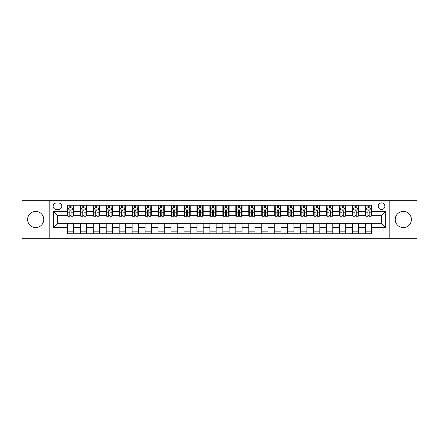 <?xml version="1.0" encoding="UTF-8"?>
<svg xmlns="http://www.w3.org/2000/svg" width="439" height="439" viewBox="0 0 439 439"><rect width="100%" height="100%" fill="white"/><g stroke="black" fill="none" stroke-linecap="round" stroke-linejoin="round"><path stroke-width="0.66" d="M403.309 211.411A8.089 8.089 0 0 0 395.221 219.5A8.089 8.089 0 0 0 403.309 227.589A8.089 8.089 0 0 0 411.398 219.5A8.089 8.089 0 0 0 403.309 211.411M35.691 211.411A8.089 8.089 0 0 0 27.602 219.5A8.089 8.089 0 0 0 35.691 227.589A8.089 8.089 0 0 0 43.779 219.5A8.089 8.089 0 0 0 35.691 211.411M381.535 202.906A3.32 3.32 0 0 0 378.215 206.226A3.32 3.32 0 0 0 381.535 209.546A3.32 3.32 0 0 0 384.849 206.226A3.32 3.32 0 0 0 381.535 202.906M389.827 238.684L417.05 238.684L417.05 200.316L389.827 200.316L389.827 238.684L49.173 238.684L49.173 200.316L21.95 200.316L21.95 238.684L49.173 238.684M56.329 209.441L58.606 209.441A3.216 3.216 0 0 0 61.822 206.226A3.216 3.216 0 0 0 58.606 203.01L56.329 203.01A3.216 3.216 0 0 0 53.114 206.226A3.216 3.216 0 0 0 56.329 209.441M389.827 200.316L49.173 200.316M67.321 227.484L53.322 227.484L53.322 211.516L67.321 211.516L67.321 215.664L57.465 215.664L57.465 223.336L67.321 223.336L67.321 233.757L371.679 233.757L371.679 223.336L381.535 223.336L381.535 215.664L371.679 215.664L371.679 211.516L385.678 211.516L385.678 227.484L371.679 227.484M371.679 211.516L371.679 205.243L67.321 205.243L67.321 211.516M365.457 205.243L365.457 215.664L365.978 215.664M367.948 215.664L369.194 215.664M371.164 215.664L371.679 215.664M365.457 215.664L358.202 215.664M352.495 205.243L352.495 215.664L353.016 215.664M354.986 215.664L356.232 215.664M352.495 215.664L345.235 215.664M339.534 205.243L339.534 215.664L340.055 215.664M342.025 215.664L343.265 215.664M339.534 215.664L332.274 215.664M326.572 205.243L326.572 215.664L327.088 215.664M329.058 215.664L330.304 215.664M326.572 215.664L319.312 215.664M313.611 205.243L313.611 215.664L314.126 215.664M316.096 215.664L317.342 215.664M313.611 215.664L306.351 215.664M300.644 205.243L300.644 215.664L301.165 215.664M303.135 215.664L304.381 215.664M300.644 215.664L293.389 215.664M287.682 205.243L287.682 215.664L288.204 215.664M290.174 215.664L291.419 215.664M287.682 215.664L280.422 215.664M274.721 205.243L274.721 215.664L275.237 215.664M277.212 215.664L278.452 215.664M274.721 215.664L267.461 215.664M261.759 205.243L261.759 215.664L262.275 215.664M264.245 215.664L265.491 215.664M261.759 215.664L254.499 215.664M248.798 205.243L248.798 215.664L249.314 215.664M251.284 215.664L252.529 215.664M248.798 215.664L241.538 215.664M235.831 205.243L235.831 215.664L236.352 215.664M238.322 215.664L239.568 215.664M235.831 215.664L228.576 215.664M222.869 205.243L222.869 215.664L223.391 215.664M225.361 215.664L226.601 215.664M222.869 215.664L215.609 215.664M209.908 205.243L209.908 215.664L210.424 215.664M212.399 215.664L213.639 215.664M209.908 215.664L202.648 215.664M196.946 205.243L196.946 215.664L197.462 215.664M199.432 215.664L200.678 215.664M196.946 215.664L189.686 215.664M183.985 205.243L183.985 215.664L184.501 215.664M186.471 215.664L187.716 215.664M183.985 215.664L176.725 215.664M171.018 205.243L171.018 215.664L171.539 215.664M173.509 215.664L174.755 215.664M171.018 215.664L163.763 215.664M158.056 205.243L158.056 215.664L158.578 215.664M160.548 215.664L161.788 215.664M158.056 215.664L150.797 215.664M145.095 205.243L145.095 215.664L145.611 215.664M147.581 215.664L148.826 215.664M145.095 215.664L137.835 215.664M132.134 205.243L132.134 215.664L132.649 215.664M134.619 215.664L135.865 215.664M132.134 215.664L124.874 215.664M119.172 205.243L119.172 215.664L119.688 215.664M121.658 215.664L122.904 215.664M119.172 215.664L111.912 215.664M106.205 205.243L106.205 215.664L106.726 215.664M108.696 215.664L109.942 215.664M106.205 215.664L98.945 215.664M93.244 205.243L93.244 215.664L93.765 215.664M95.735 215.664L96.975 215.664M93.244 215.664L85.984 215.664M80.282 205.243L80.282 215.664L80.798 215.664M82.768 215.664L84.014 215.664M80.282 215.664L73.022 215.664M67.321 215.664L67.836 215.664M69.806 215.664L71.052 215.664M67.321 223.336L73.543 223.336L73.543 233.757M371.679 223.336L73.543 223.336M73.543 205.243L73.543 215.664M67.321 207.834L67.836 207.834M69.806 207.834L71.052 207.834M73.022 207.834L73.543 207.834M67.321 231.166L73.543 231.166M80.282 223.336L80.282 233.757M86.505 205.243L86.505 215.664M80.282 207.834L80.798 207.834M82.768 207.834L84.014 207.834M85.984 207.834L86.505 207.834M86.505 223.336L86.505 233.757M80.282 231.166L86.505 231.166M93.244 223.336L93.244 233.757M99.466 223.336L99.466 233.757M93.244 231.166L99.466 231.166M99.466 205.243L99.466 215.664M93.244 207.834L93.765 207.834M95.735 207.834L96.975 207.834M98.945 207.834L99.466 207.834M106.205 223.336L106.205 233.757M112.428 223.336L112.428 233.757M106.205 231.166L112.428 231.166M112.428 205.243L112.428 215.664M106.205 207.834L106.726 207.834M108.696 207.834L109.942 207.834M111.912 207.834L112.428 207.834M119.172 223.336L119.172 233.757M125.389 223.336L125.389 233.757M119.172 231.166L125.389 231.166M125.389 205.243L125.389 215.664M119.172 207.834L119.688 207.834M121.658 207.834L122.904 207.834M124.874 207.834L125.389 207.834M132.134 223.336L132.134 233.757M138.356 223.336L138.356 233.757M132.134 231.166L138.356 231.166M138.356 205.243L138.356 215.664M132.134 207.834L132.649 207.834M134.619 207.834L135.865 207.834M137.835 207.834L138.356 207.834M145.095 223.336L145.095 233.757M151.318 223.336L151.318 233.757M145.095 231.166L151.318 231.166M151.318 205.243L151.318 215.664M145.095 207.834L145.611 207.834M147.581 207.834L148.826 207.834M150.797 207.834L151.318 207.834M158.056 223.336L158.056 233.757M164.279 223.336L164.279 233.757M158.056 231.166L164.279 231.166M164.279 205.243L164.279 215.664M158.056 207.834L158.578 207.834M160.548 207.834L161.788 207.834M163.763 207.834L164.279 207.834M171.018 223.336L171.018 233.757M177.241 223.336L177.241 233.757M171.018 231.166L177.241 231.166M177.241 205.243L177.241 215.664M171.018 207.834L171.539 207.834M173.509 207.834L174.755 207.834M176.725 207.834L177.241 207.834M183.985 223.336L183.985 233.757M190.202 223.336L190.202 233.757M183.985 231.166L190.202 231.166M190.202 205.243L190.202 215.664M183.985 207.834L184.501 207.834M186.471 207.834L187.716 207.834M189.686 207.834L190.202 207.834M196.946 223.336L196.946 233.757M203.169 223.336L203.169 233.757M196.946 231.166L203.169 231.166M203.169 205.243L203.169 215.664M196.946 207.834L197.462 207.834M199.432 207.834L200.678 207.834M202.648 207.834L203.169 207.834M209.908 223.336L209.908 233.757M216.131 223.336L216.131 233.757M209.908 231.166L216.131 231.166M216.131 205.243L216.131 215.664M209.908 207.834L210.424 207.834M212.399 207.834L213.639 207.834M215.609 207.834L216.131 207.834M222.869 223.336L222.869 233.757M229.092 223.336L229.092 233.757M222.869 231.166L229.092 231.166M229.092 205.243L229.092 215.664M222.869 207.834L223.391 207.834M225.361 207.834L226.601 207.834M228.576 207.834L229.092 207.834M235.831 223.336L235.831 233.757M242.054 223.336L242.054 233.757M235.831 231.166L242.054 231.166M242.054 205.243L242.054 215.664M235.831 207.834L236.352 207.834M238.322 207.834L239.568 207.834M241.538 207.834L242.054 207.834M248.798 223.336L248.798 233.757M255.015 223.336L255.015 233.757M248.798 231.166L255.015 231.166M255.015 205.243L255.015 215.664M248.798 207.834L249.314 207.834M251.284 207.834L252.529 207.834M254.499 207.834L255.015 207.834M261.759 223.336L261.759 233.757M267.982 223.336L267.982 233.757M261.759 231.166L267.982 231.166M267.982 205.243L267.982 215.664M261.759 207.834L262.275 207.834M264.245 207.834L265.491 207.834M267.461 207.834L267.982 207.834M274.721 223.336L274.721 233.757M280.944 223.336L280.944 233.757M274.721 231.166L280.944 231.166M280.944 205.243L280.944 215.664M274.721 207.834L275.237 207.834M277.212 207.834L278.452 207.834M280.422 207.834L280.944 207.834M287.682 223.336L287.682 233.757M293.905 223.336L293.905 233.757M287.682 231.166L293.905 231.166M293.905 205.243L293.905 215.664M287.682 207.834L288.204 207.834M290.174 207.834L291.419 207.834M293.389 207.834L293.905 207.834M300.644 223.336L300.644 233.757M306.866 223.336L306.866 233.757M300.644 231.166L306.866 231.166M306.866 205.243L306.866 215.664M300.644 207.834L301.165 207.834M303.135 207.834L304.381 207.834M306.351 207.834L306.866 207.834M313.611 223.336L313.611 233.757M319.828 223.336L319.828 233.757M313.611 231.166L319.828 231.166M319.828 205.243L319.828 215.664M313.611 207.834L314.126 207.834M316.096 207.834L317.342 207.834M319.312 207.834L319.828 207.834M326.572 223.336L326.572 233.757M332.795 223.336L332.795 233.757M326.572 231.166L332.795 231.166M332.795 205.243L332.795 215.664M326.572 207.834L327.088 207.834M329.058 207.834L330.304 207.834M332.274 207.834L332.795 207.834M339.534 223.336L339.534 233.757M345.756 223.336L345.756 233.757M339.534 231.166L345.756 231.166M345.756 205.243L345.756 215.664M339.534 207.834L340.055 207.834M342.025 207.834L343.265 207.834M345.235 207.834L345.756 207.834M352.495 223.336L352.495 233.757M358.718 223.336L358.718 233.757M352.495 231.166L358.718 231.166M358.718 205.243L358.718 215.664M352.495 207.834L353.016 207.834M354.986 207.834L356.232 207.834M358.202 207.834L358.718 207.834M365.457 223.336L365.457 233.757M365.457 231.166L371.679 231.166M365.457 207.834L365.978 207.834M367.948 207.834L369.194 207.834M371.164 207.834L371.679 207.834M57.465 215.664L53.322 211.516M57.465 223.336L53.322 227.484M385.678 211.516L381.535 215.664M385.678 227.484L381.535 223.336M71.052 206.588L69.806 206.588M73.022 214.984L71.052 214.984L71.052 216.284L73.022 216.284L73.022 209.957L71.985 207.883L68.874 207.883L67.836 209.957L67.836 216.284L69.806 216.284L69.806 214.984L67.836 214.984M67.836 209.957L67.836 205.243M73.022 209.957L73.022 205.243M69.806 207.883L69.806 205.243M71.052 205.243L71.052 207.883M71.052 214.984L71.052 210.736C70.641 209.941 70.224 209.941 69.806 210.736L69.806 214.984M84.014 206.588L82.768 206.588M85.984 214.984L84.014 214.984L84.014 216.284L85.984 216.284L85.984 209.957L84.947 207.883L81.835 207.883L80.798 209.957L80.798 216.284L82.768 216.284L82.768 214.984L80.798 214.984M80.798 209.957L80.798 205.243M85.984 209.957L85.984 205.243M82.768 207.883L82.768 205.243M84.014 205.243L84.014 207.883M84.014 214.984L84.014 210.736C83.602 209.941 83.185 209.941 82.768 210.736L82.768 214.984M96.975 206.588L95.735 206.588M98.945 214.984L96.975 214.984L96.975 216.284L98.945 216.284L98.945 209.957L97.913 207.883L94.802 207.883L93.765 209.957L93.765 216.284L95.735 216.284L95.735 214.984L93.765 214.984M93.765 209.957L93.765 205.243M98.945 209.957L98.945 205.243M95.735 207.883L95.735 205.243M96.975 205.243L96.975 207.883M96.975 214.984L96.975 210.736C96.564 209.941 96.146 209.941 95.735 210.736L95.735 214.984M109.942 206.588L108.696 206.588M111.912 214.984L109.942 214.984L109.942 216.284L111.912 216.284L111.912 209.957L110.875 207.883L107.764 207.883L106.726 209.957L106.726 216.284L108.696 216.284L108.696 214.984L106.726 214.984M106.726 209.957L106.726 205.243M111.912 209.957L111.912 205.243M108.696 207.883L108.696 205.243M109.942 205.243L109.942 207.883M109.942 214.984L109.942 210.736C109.525 209.941 109.113 209.941 108.696 210.736L108.696 214.984M122.904 206.588L121.658 206.588M124.874 214.984L122.904 214.984L122.904 216.284L124.874 216.284L124.874 209.957L123.836 207.883L120.725 207.883L119.688 209.957L119.688 216.284L121.658 216.284L121.658 214.984L119.688 214.984M119.688 209.957L119.688 205.243M124.874 209.957L124.874 205.243M121.658 207.883L121.658 205.243M122.904 205.243L122.904 207.883M122.904 214.984L122.904 210.736C122.486 209.941 122.075 209.941 121.658 210.736L121.658 214.984M135.865 206.588L134.619 206.588M137.835 214.984L135.865 214.984L135.865 216.284L137.835 216.284L137.835 209.957L136.798 207.883L133.686 207.883L132.649 209.957L132.649 216.284L134.619 216.284L134.619 214.984L132.649 214.984M132.649 209.957L132.649 205.243M137.835 209.957L137.835 205.243M134.619 207.883L134.619 205.243M135.865 205.243L135.865 207.883M135.865 214.984L135.865 210.736C135.453 209.941 135.036 209.941 134.619 210.736L134.619 214.984M148.826 206.588L147.581 206.588M150.797 214.984L148.826 214.984L148.826 216.284L150.797 216.284L150.797 209.957L149.759 207.883L146.648 207.883L145.611 209.957L145.611 216.284L147.581 216.284L147.581 214.984L145.611 214.984M145.611 209.957L145.611 205.243M150.797 209.957L150.797 205.243M147.581 207.883L147.581 205.243M148.826 205.243L148.826 207.883M148.826 214.984L148.826 210.736C148.415 209.941 147.998 209.941 147.581 210.736L147.581 214.984M161.788 206.588L160.548 206.588M163.763 214.984L161.788 214.984L161.788 216.284L163.763 216.284L163.763 209.957L162.726 207.883L159.615 207.883L158.578 209.957L158.578 216.284L160.548 216.284L160.548 214.984L158.578 214.984M158.578 209.957L158.578 205.243M163.763 209.957L163.763 205.243M160.548 207.883L160.548 205.243M161.788 205.243L161.788 207.883M161.788 214.984L161.788 210.736C161.376 209.941 160.959 209.941 160.548 210.736L160.548 214.984M174.755 206.588L173.509 206.588M176.725 214.984L174.755 214.984L174.755 216.284L176.725 216.284L176.725 209.957L175.688 207.883L172.576 207.883L171.539 209.957L171.539 216.284L173.509 216.284L173.509 214.984L171.539 214.984M171.539 209.957L171.539 205.243M176.725 209.957L176.725 205.243M173.509 207.883L173.509 205.243M174.755 205.243L174.755 207.883M174.755 214.984L174.755 210.736C174.338 209.941 173.926 209.941 173.509 210.736L173.509 214.984M187.716 206.588L186.471 206.588M189.686 214.984L187.716 214.984L187.716 216.284L189.686 216.284L189.686 209.957L188.649 207.883L185.538 207.883L184.501 209.957L184.501 216.284L186.471 216.284L186.471 214.984L184.501 214.984M184.501 209.957L184.501 205.243M189.686 209.957L189.686 205.243M186.471 207.883L186.471 205.243M187.716 205.243L187.716 207.883M187.716 214.984L187.716 210.736C187.299 209.941 186.888 209.941 186.471 210.736L186.471 214.984M200.678 206.588L199.432 206.588M202.648 214.984L200.678 214.984L200.678 216.284L202.648 216.284L202.648 209.957L201.611 207.883L198.499 207.883L197.462 209.957L197.462 216.284L199.432 216.284L199.432 214.984L197.462 214.984M197.462 209.957L197.462 205.243M202.648 209.957L202.648 205.243M199.432 207.883L199.432 205.243M200.678 205.243L200.678 207.883M200.678 214.984L200.678 210.736C200.266 209.941 199.849 209.941 199.432 210.736L199.432 214.984M213.639 206.588L212.399 206.588M215.609 214.984L213.639 214.984L213.639 216.284L215.609 216.284L215.609 209.957L214.572 207.883L211.461 207.883L210.424 209.957L210.424 216.284L212.399 216.284L212.399 214.984L210.424 214.984M210.424 209.957L210.424 205.243M215.609 209.957L215.609 205.243M212.399 207.883L212.399 205.243M213.639 205.243L213.639 207.883M213.639 214.984L213.639 210.736C213.228 209.941 212.811 209.941 212.399 210.736L212.399 214.984M226.601 206.588L225.361 206.588M228.576 214.984L226.601 214.984L226.601 216.284L228.576 216.284L228.576 209.957L227.539 207.883L224.428 207.883L223.391 209.957L223.391 216.284L225.361 216.284L225.361 214.984L223.391 214.984M223.391 209.957L223.391 205.243M228.576 209.957L228.576 205.243M225.361 207.883L225.361 205.243M226.601 205.243L226.601 207.883M226.601 214.984L226.601 210.736C226.189 209.941 225.772 209.941 225.361 210.736L225.361 214.984M239.568 206.588L238.322 206.588M241.538 214.984L239.568 214.984L239.568 216.284L241.538 216.284L241.538 209.957L240.501 207.883L237.389 207.883L236.352 209.957L236.352 216.284L238.322 216.284L238.322 214.984L236.352 214.984M236.352 209.957L236.352 205.243M241.538 209.957L241.538 205.243M238.322 207.883L238.322 205.243M239.568 205.243L239.568 207.883M239.568 214.984L239.568 210.736C239.151 209.941 238.739 209.941 238.322 210.736L238.322 214.984M252.529 206.588L251.284 206.588M254.499 214.984L252.529 214.984L252.529 216.284L254.499 216.284L254.499 209.957L253.462 207.883L250.351 207.883L249.314 209.957L249.314 216.284L251.284 216.284L251.284 214.984L249.314 214.984M249.314 209.957L249.314 205.243M254.499 209.957L254.499 205.243M251.284 207.883L251.284 205.243M252.529 205.243L252.529 207.883M252.529 214.984L252.529 210.736C252.112 209.941 251.701 209.941 251.284 210.736L251.284 214.984M265.491 206.588L264.245 206.588M267.461 214.984L265.491 214.984L265.491 216.284L267.461 216.284L267.461 209.957L266.424 207.883L263.312 207.883L262.275 209.957L262.275 216.284L264.245 216.284L264.245 214.984L262.275 214.984M262.275 209.957L262.275 205.243M267.461 209.957L267.461 205.243M264.245 207.883L264.245 205.243M265.491 205.243L265.491 207.883M265.491 214.984L265.491 210.736C265.079 209.941 264.662 209.941 264.245 210.736L264.245 214.984M278.452 206.588L277.212 206.588M280.422 214.984L278.452 214.984L278.452 216.284L280.422 216.284L280.422 209.957L279.385 207.883L276.274 207.883L275.237 209.957L275.237 216.284L277.212 216.284L277.212 214.984L275.237 214.984M275.237 209.957L275.237 205.243M280.422 209.957L280.422 205.243M277.212 207.883L277.212 205.243M278.452 205.243L278.452 207.883M278.452 214.984L278.452 210.736C278.041 209.941 277.624 209.941 277.212 210.736L277.212 214.984M291.419 206.588L290.174 206.588M293.389 214.984L291.419 214.984L291.419 216.284L293.389 216.284L293.389 209.957L292.352 207.883L289.241 207.883L288.204 209.957L288.204 216.284L290.174 216.284L290.174 214.984L288.204 214.984M288.204 209.957L288.204 205.243M293.389 209.957L293.389 205.243M290.174 207.883L290.174 205.243M291.419 205.243L291.419 207.883M291.419 214.984L291.419 210.736C291.002 209.941 290.585 209.941 290.174 210.736L290.174 214.984M304.381 206.588L303.135 206.588M306.351 214.984L304.381 214.984L304.381 216.284L306.351 216.284L306.351 209.957L305.314 207.883L302.202 207.883L301.165 209.957L301.165 216.284L303.135 216.284L303.135 214.984L301.165 214.984M301.165 209.957L301.165 205.243M306.351 209.957L306.351 205.243M303.135 207.883L303.135 205.243M304.381 205.243L304.381 207.883M304.381 214.984L304.381 210.736C303.964 209.941 303.552 209.941 303.135 210.736L303.135 214.984M317.342 206.588L316.096 206.588M319.312 214.984L317.342 214.984L317.342 216.284L319.312 216.284L319.312 209.957L318.275 207.883L315.164 207.883L314.126 209.957L314.126 216.284L316.096 216.284L316.096 214.984L314.126 214.984M314.126 209.957L314.126 205.243M319.312 209.957L319.312 205.243M316.096 207.883L316.096 205.243M317.342 205.243L317.342 207.883M317.342 214.984L317.342 210.736C316.925 209.941 316.514 209.941 316.096 210.736L316.096 214.984M330.304 206.588L329.058 206.588M332.274 214.984L330.304 214.984L330.304 216.284L332.274 216.284L332.274 209.957L331.236 207.883L328.125 207.883L327.088 209.957L327.088 216.284L329.058 216.284L329.058 214.984L327.088 214.984M327.088 209.957L327.088 205.243M332.274 209.957L332.274 205.243M329.058 207.883L329.058 205.243M330.304 205.243L330.304 207.883M330.304 214.984L330.304 210.736C329.892 209.941 329.475 209.941 329.058 210.736L329.058 214.984M343.265 206.588L342.025 206.588M345.235 214.984L343.265 214.984L343.265 216.284L345.235 216.284L345.235 209.957L344.198 207.883L341.087 207.883L340.055 209.957L340.055 216.284L342.025 216.284L342.025 214.984L340.055 214.984M340.055 209.957L340.055 205.243M345.235 209.957L345.235 205.243M342.025 207.883L342.025 205.243M343.265 205.243L343.265 207.883M343.265 214.984L343.265 210.736C342.854 209.941 342.436 209.941 342.025 210.736L342.025 214.984M356.232 206.588L354.986 206.588M358.202 214.984L356.232 214.984L356.232 216.284L358.202 216.284L358.202 209.957L357.165 207.883L354.053 207.883L353.016 209.957L353.016 216.284L354.986 216.284L354.986 214.984L353.016 214.984M353.016 209.957L353.016 205.243M358.202 209.957L358.202 205.243M354.986 207.883L354.986 205.243M356.232 205.243L356.232 207.883M356.232 214.984L356.232 210.736C355.815 209.941 355.398 209.941 354.986 210.736L354.986 214.984M369.194 206.588L367.948 206.588M371.164 214.984L369.194 214.984L369.194 216.284L371.164 216.284L371.164 209.957L370.126 207.883L367.015 207.883L365.978 209.957L365.978 216.284L367.948 216.284L367.948 214.984L365.978 214.984M365.978 209.957L365.978 205.243M371.164 209.957L371.164 205.243M367.948 207.883L367.948 205.243M369.194 205.243L369.194 207.883M369.194 214.984L369.194 210.736C368.776 209.941 368.365 209.941 367.948 210.736L367.948 214.984M80.282 227.484L73.543 227.484M80.282 211.516L73.543 211.516M93.244 211.516L86.505 211.516M93.244 227.484L86.505 227.484M106.205 211.516L99.466 211.516M106.205 227.484L99.466 227.484M119.172 211.516L112.428 211.516M119.172 227.484L112.428 227.484M132.134 211.516L125.389 211.516M132.134 227.484L125.389 227.484M145.095 211.516L138.356 211.516M145.095 227.484L138.356 227.484M158.056 211.516L151.318 211.516M158.056 227.484L151.318 227.484M171.018 211.516L164.279 211.516M171.018 227.484L164.279 227.484M183.985 211.516L177.241 211.516M183.985 227.484L177.241 227.484M196.946 211.516L190.202 211.516M196.946 227.484L190.202 227.484M209.908 211.516L203.169 211.516M209.908 227.484L203.169 227.484M222.869 211.516L216.131 211.516M222.869 227.484L216.131 227.484M235.831 211.516L229.092 211.516M235.831 227.484L229.092 227.484M248.798 211.516L242.054 211.516M248.798 227.484L242.054 227.484M261.759 211.516L255.015 211.516M261.759 227.484L255.015 227.484M274.721 211.516L267.982 211.516M274.721 227.484L267.982 227.484M287.682 211.516L280.944 211.516M287.682 227.484L280.944 227.484M300.644 211.516L293.905 211.516M300.644 227.484L293.905 227.484M313.611 211.516L306.866 211.516M313.611 227.484L306.866 227.484M326.572 211.516L319.828 211.516M326.572 227.484L319.828 227.484M339.534 211.516L332.795 211.516M339.534 227.484L332.795 227.484M352.495 211.516L345.756 211.516M352.495 227.484L345.756 227.484M365.457 211.516L358.718 211.516M365.457 227.484L358.718 227.484M72.995 209.908L67.864 209.908M67.836 208.009L68.813 208.009M72.045 208.009L73.022 208.009M69.806 212.207L67.836 212.207M73.022 212.207L71.052 212.207M71.052 207.252L69.806 207.252M85.962 209.908L80.825 209.908M80.798 208.009L81.775 208.009M85.012 208.009L85.984 208.009M82.768 212.207L80.798 212.207M85.984 212.207L84.014 212.207M84.014 207.252L82.768 207.252M98.923 209.908L93.787 209.908M93.765 208.009L94.736 208.009M97.974 208.009L98.945 208.009M95.735 212.207L93.765 212.207M98.945 212.207L96.975 212.207M96.975 207.252L95.735 207.252M111.885 209.908L106.754 209.908M106.726 208.009L107.698 208.009M110.935 208.009L111.912 208.009M108.696 212.207L106.726 212.207M111.912 212.207L109.942 212.207M109.942 207.252L108.696 207.252M124.846 209.908L119.715 209.908M119.688 208.009L120.665 208.009M123.897 208.009L124.874 208.009M121.658 212.207L119.688 212.207M124.874 212.207L122.904 212.207M122.904 207.252L121.658 207.252M137.808 209.908L132.677 209.908M132.649 208.009L133.626 208.009M136.858 208.009L137.835 208.009M134.619 212.207L132.649 212.207M137.835 212.207L135.865 212.207M135.865 207.252L134.619 207.252M150.775 209.908L145.638 209.908M145.611 208.009L146.588 208.009M149.825 208.009L150.797 208.009M147.581 212.207L145.611 212.207M150.797 212.207L148.826 212.207M148.826 207.252L147.581 207.252M163.736 209.908L158.6 209.908M158.578 208.009L159.549 208.009M162.787 208.009L163.763 208.009M160.548 212.207L158.578 212.207M163.763 212.207L161.788 212.207M161.788 207.252L160.548 207.252M176.697 209.908L171.567 209.908M171.539 208.009L172.511 208.009M175.748 208.009L176.725 208.009M173.509 212.207L171.539 212.207M176.725 212.207L174.755 212.207M174.755 207.252L173.509 207.252M189.659 209.908L184.528 209.908M184.501 208.009L185.477 208.009M188.71 208.009L189.686 208.009M186.471 212.207L184.501 212.207M189.686 212.207L187.716 212.207M187.716 207.252L186.471 207.252M202.62 209.908L197.49 209.908M197.462 208.009L198.439 208.009M201.671 208.009L202.648 208.009M199.432 212.207L197.462 212.207M202.648 212.207L200.678 212.207M200.678 207.252L199.432 207.252M215.587 209.908L210.451 209.908M210.424 208.009L211.4 208.009M214.638 208.009L215.609 208.009M212.399 212.207L210.424 212.207M215.609 212.207L213.639 212.207M213.639 207.252L212.399 207.252M228.549 209.908L223.413 209.908M223.391 208.009L224.362 208.009M227.6 208.009L228.576 208.009M225.361 212.207L223.391 212.207M228.576 212.207L226.601 212.207M226.601 207.252L225.361 207.252M241.51 209.908L236.38 209.908M236.352 208.009L237.329 208.009M240.561 208.009L241.538 208.009M238.322 212.207L236.352 212.207M241.538 212.207L239.568 212.207M239.568 207.252L238.322 207.252M254.472 209.908L249.341 209.908M249.314 208.009L250.29 208.009M253.522 208.009L254.499 208.009M251.284 212.207L249.314 212.207M254.499 212.207L252.529 212.207M252.529 207.252L251.284 207.252M267.433 209.908L262.303 209.908M262.275 208.009L263.252 208.009M266.489 208.009L267.461 208.009M264.245 212.207L262.275 212.207M267.461 212.207L265.491 212.207M265.491 207.252L264.245 207.252M280.4 209.908L275.264 209.908M275.237 208.009L276.213 208.009M279.451 208.009L280.422 208.009M277.212 212.207L275.237 212.207M280.422 212.207L278.452 212.207M278.452 207.252L277.212 207.252M293.362 209.908L288.225 209.908M288.204 208.009L289.175 208.009M292.412 208.009L293.389 208.009M290.174 212.207L288.204 212.207M293.389 212.207L291.419 212.207M291.419 207.252L290.174 207.252M306.323 209.908L301.192 209.908M301.165 208.009L302.142 208.009M305.374 208.009L306.351 208.009M303.135 212.207L301.165 212.207M306.351 212.207L304.381 212.207M304.381 207.252L303.135 207.252M319.285 209.908L314.154 209.908M314.126 208.009L315.103 208.009M318.335 208.009L319.312 208.009M316.096 212.207L314.126 212.207M319.312 212.207L317.342 212.207M317.342 207.252L316.096 207.252M332.246 209.908L327.115 209.908M327.088 208.009L328.065 208.009M331.302 208.009L332.274 208.009M329.058 212.207L327.088 212.207M332.274 212.207L330.304 212.207M330.304 207.252L329.058 207.252M345.213 209.908L340.077 209.908M340.055 208.009L341.026 208.009M344.264 208.009L345.235 208.009M342.025 212.207L340.055 212.207M345.235 212.207L343.265 212.207M343.265 207.252L342.025 207.252M358.175 209.908L353.038 209.908M353.016 208.009L353.988 208.009M357.225 208.009L358.202 208.009M354.986 212.207L353.016 212.207M358.202 212.207L356.232 212.207M356.232 207.252L354.986 207.252M371.136 209.908L366.005 209.908M365.978 208.009L366.955 208.009M370.187 208.009L371.164 208.009M367.948 212.207L365.978 212.207M371.164 212.207L369.194 212.207M369.194 207.252L367.948 207.252"/></g></svg>
